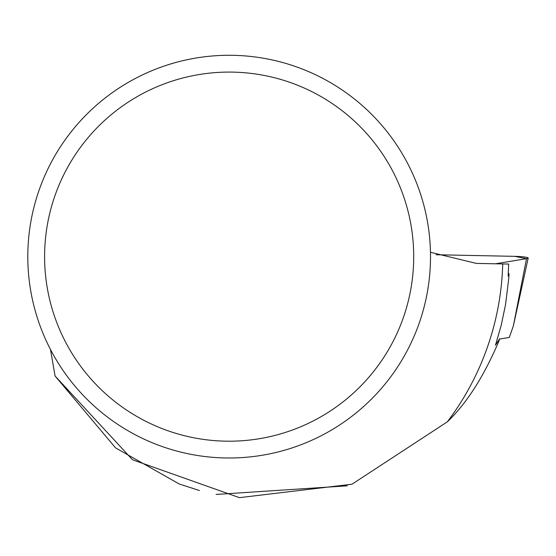 <?xml version="1.0" encoding="UTF-8"?>
<svg xmlns="http://www.w3.org/2000/svg" width="556" height="556" viewBox="0 0 556 556"><rect width="100%" height="100%" fill="white"/><g stroke="black" fill="none" stroke-linecap="round" stroke-linejoin="round"><path stroke-width="0.83" d="M526.518 258.665A13.337 1.39 1.3 0 0 528.2 258.06A13.337 1.39 1.3 0 0 514.668 256.344L436.029 254.738L514.668 256.344L526.518 258.665L495.465 263.794L526.518 258.665L513.355 325.948L509.303 337.443L499.441 339.077M430.462 252.285L476.36 263.405L508.677 264.058L508.135 276.075L509.053 273.642L508.705 278.855L505.515 304.744L501.241 325.177L495.459 345.234L499.601 338.819M502.721 263.94A273.663 273.663 0 0 1 447.337 421.837L351.983 484.207L239.421 497.655L132.509 459.763L55.079 376.002L50.506 349.529M199.458 490.531L179.24 484.005L115.579 447.893L55.079 376.002M447.337 421.837C466.679 403.357 483.88 376.419 498.94 341.023L499.531 339.056M216.11 494.444L347.34 485.826M27.8 256.643A201.355 201.355 0 0 1 329.833 82.26A201.355 201.355 0 0 1 329.833 431.018A201.355 201.355 0 0 1 27.8 256.643M44.598 256.643A184.55 184.55 0 0 1 321.431 96.814A184.55 184.55 0 0 1 321.431 416.472A184.55 184.55 0 0 1 44.598 256.643M509.053 273.642L508.288 273.628M513.355 325.948L528.2 258.06"/></g></svg>
